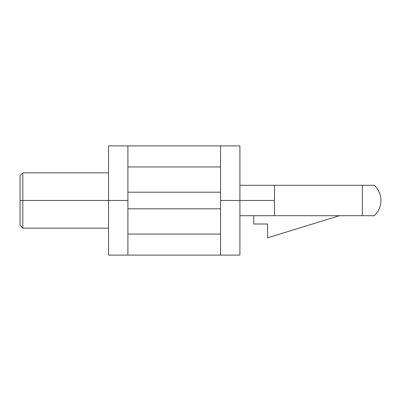 <?xml version="1.0" encoding="UTF-8"?>
<svg xmlns="http://www.w3.org/2000/svg" width="401" height="401" viewBox="0 0 401 401"><rect width="100%" height="100%" fill="white"/><g stroke="black" fill="none" stroke-linecap="round" stroke-linejoin="round"><path stroke-width="0.6" d="M239.908 200.5L274.479 200.5L274.479 185.292L239.908 185.292L362.344 185.292L274.479 185.292L274.479 200.5L239.908 200.5L239.908 145.879L220.55 145.879L220.55 200.5L239.908 200.5L220.55 200.5L220.55 255.121L239.908 255.121L239.908 200.5L239.908 255.121L108.546 255.121L127.904 255.121L127.904 145.879L108.546 145.879L108.546 200.5L127.904 200.5L108.546 200.5L108.546 255.121L108.546 145.879L239.908 145.879L239.908 200.5M362.344 215.708L239.908 215.708L274.479 215.708L274.479 200.5L274.479 215.708L362.344 215.708L362.344 185.292L362.344 215.708L374.308 215.708L362.344 215.708M362.344 185.292L374.308 185.292L362.344 185.292M127.904 234.059L220.55 234.059L127.904 234.059M220.55 208.796L127.904 208.796L127.904 255.121L220.55 255.121L220.55 192.204L127.904 192.204L127.904 208.796L220.55 208.796M127.904 192.204L220.55 192.204L220.55 145.879L127.904 145.879L127.904 192.204M220.55 166.941L127.904 166.941L220.55 166.941M253.738 224.009L253.738 215.708L253.738 224.009L267.562 224.009L253.738 224.009M267.562 237.833L267.562 224.009L267.562 237.833L339.467 215.708L267.562 237.833M22.817 200.5L22.817 228.154L22.817 172.846L22.817 200.5L108.546 200.5L22.817 200.5L22.817 172.846L22.817 228.154L22.817 200.5L20.05 200.5L20.05 225.392L20.05 175.608L20.05 200.5L22.817 200.5M374.308 215.708C378.659 211.502 380.875 206.43 380.95 200.5C380.875 194.57 378.659 189.498 374.308 185.292M20.05 225.392L22.817 228.154L108.546 228.154M20.05 175.608L22.817 172.846L108.546 172.846"/></g></svg>
